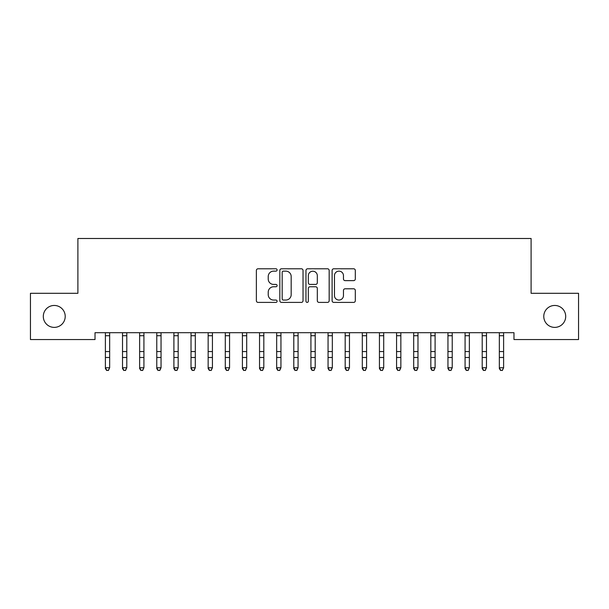 <?xml version="1.0" encoding="UTF-8"?>
<svg xmlns="http://www.w3.org/2000/svg" width="609" height="609" viewBox="0 0 609 609"><rect width="100%" height="100%" fill="white"/><g stroke="black" fill="none" stroke-linecap="round" stroke-linejoin="round"><path stroke-width="0.91" d="M277.095 269.954A1.18 1.18 0 0 0 275.923 268.782L258.056 268.782A1.682 1.682 0 0 0 256.374 270.465L256.374 300.724A1.682 1.682 0 0 0 258.056 302.407L275.923 302.407A1.18 1.18 0 0 0 277.095 301.227A1.18 1.18 0 0 0 275.923 300.054L273.608 300.054A5.382 5.382 0 0 1 268.226 294.672L268.226 292.153A5.382 5.382 0 0 1 273.608 286.77L275.923 286.77A1.18 1.18 0 0 0 277.095 285.591A1.18 1.18 0 0 0 275.923 284.418L273.608 284.418A5.382 5.382 0 0 1 268.226 279.036L268.226 276.516A5.382 5.382 0 0 1 273.608 271.134L275.923 271.134A1.18 1.18 0 0 0 277.095 269.954M543.776 316.421A10.962 10.962 0 0 0 554.738 327.383A10.962 10.962 0 0 0 565.7 316.421A10.962 10.962 0 0 0 554.738 305.459A10.962 10.962 0 0 0 543.776 316.421M43.3 316.421A10.962 10.962 0 0 0 54.254 327.383A10.962 10.962 0 0 0 65.216 316.421A10.962 10.962 0 0 0 54.254 305.459A10.962 10.962 0 0 0 43.3 316.421M353.631 280.635A1.682 1.682 0 0 0 355.313 278.952L355.313 270.465A1.682 1.682 0 0 0 353.631 268.782L333.793 268.782A1.682 1.682 0 0 0 332.118 270.465L332.118 300.724A1.682 1.682 0 0 0 333.793 302.407L353.631 302.407A1.682 1.682 0 0 0 355.313 300.724L355.313 290.47A1.682 1.682 0 0 0 353.631 288.788L345.143 288.788A1.682 1.682 0 0 0 343.461 290.47L343.461 295.555A4.499 4.499 0 0 1 338.962 300.054A4.499 4.499 0 0 1 334.47 295.555L334.47 275.633A4.499 4.499 0 0 1 338.962 271.134A4.499 4.499 0 0 1 343.461 275.633L343.461 278.952A1.682 1.682 0 0 0 345.143 280.635L353.631 280.635M513.973 332.697L95.019 332.697L95.019 339.548L30.45 339.548L30.45 293.302L77.891 293.302L77.891 238.492L531.101 238.492L531.101 293.302L578.55 293.302L578.55 339.548L513.973 339.548L513.973 332.697M303.031 270.465A1.682 1.682 0 0 0 301.348 268.782L281.51 268.782A1.682 1.682 0 0 0 279.828 270.465L279.828 300.724A1.682 1.682 0 0 0 281.51 302.407L301.348 302.407A1.682 1.682 0 0 0 303.031 300.724L303.031 270.465M307.652 268.782L327.49 268.782A1.682 1.682 0 0 1 329.172 270.465L329.172 300.724A1.682 1.682 0 0 1 327.49 302.407L319.002 302.407A1.682 1.682 0 0 1 317.319 300.724L317.319 288.453A1.682 1.682 0 0 0 315.637 286.77L310.004 286.77A1.682 1.682 0 0 0 308.321 288.453L308.321 301.227A1.18 1.18 0 0 1 307.149 302.407A1.18 1.18 0 0 1 305.969 301.227L305.969 270.465A1.682 1.682 0 0 1 307.652 268.782M283.36 271.134A1.18 1.18 0 0 0 282.18 272.314L282.18 298.874A1.18 1.18 0 0 0 283.36 300.054L285.796 300.054A5.382 5.382 0 0 0 291.178 294.672L291.178 276.516A5.382 5.382 0 0 0 285.796 271.134L283.36 271.134M317.319 275.717A4.499 4.499 0 0 0 312.82 271.218A4.499 4.499 0 0 0 308.321 275.717L308.321 282.736A1.682 1.682 0 0 0 310.004 284.418L315.637 284.418A1.682 1.682 0 0 0 317.319 282.736L317.319 275.717M105.387 333.587L105.387 367.752L109.666 367.752L108.387 370.508L106.674 370.181L108.387 370.508M109.666 333.587L109.666 367.752L108.387 370.181M105.167 332.697L105.387 333.23M109.666 333.23L109.886 332.697M106.674 370.508L105.387 368.567L105.387 367.752L106.674 370.181M122.516 333.587L122.516 367.752L126.794 367.752L125.515 370.508L123.802 370.181L125.515 370.508M126.794 333.587L126.794 367.752L125.515 370.181M139.644 333.587L139.644 367.752L143.922 367.752L142.643 370.508L140.93 370.181L142.643 370.508M143.922 333.587L143.922 367.752L142.643 370.181M122.295 332.697L122.516 333.23M126.794 333.23L127.015 332.697M123.802 370.508L122.516 368.567L122.516 367.752L123.802 370.181M139.423 332.697L139.644 333.23M143.922 333.23L144.143 332.697M140.93 370.508L139.644 368.567L139.644 367.752L140.93 370.181M156.772 333.587L156.772 367.752L161.05 367.752L159.771 370.508L158.058 370.181L159.771 370.508M161.05 333.587L161.05 367.752L159.771 370.181M173.9 333.587L173.9 367.752L178.178 367.752L176.899 370.508L175.186 370.181L176.899 370.508M178.178 333.587L178.178 367.752L176.899 370.181M156.551 332.697L156.772 333.23M161.05 333.23L161.271 332.697M158.058 370.508L156.772 368.567L156.772 367.752L158.058 370.181M173.679 332.697L173.9 333.23M178.178 333.23L178.399 332.697M175.186 370.508L173.9 368.567L173.9 367.752L175.186 370.181M191.028 333.587L191.028 367.752L195.306 367.752L194.027 370.508L192.315 370.181L194.027 370.508M195.306 333.587L195.306 367.752L194.027 370.181M190.807 332.697L191.028 333.23M195.306 333.23L195.527 332.697M192.315 370.508L191.028 368.567L191.028 367.752L192.315 370.181M208.156 333.587L208.156 367.752L212.434 367.752L211.156 370.508L209.443 370.181L211.156 370.508M212.434 333.587L212.434 367.752L211.156 370.181M207.935 332.697L208.156 333.23M212.434 333.23L212.655 332.697M209.443 370.508L208.156 368.567L208.156 367.752L209.443 370.181M225.284 333.587L225.284 367.752L229.563 367.752L228.284 370.508L226.571 370.181L228.284 370.508M229.563 333.587L229.563 367.752L228.284 370.181M225.064 332.697L225.284 333.23M229.563 333.23L229.783 332.697M226.571 370.508L225.284 368.567L225.284 367.752L226.571 370.181M242.412 333.587L242.412 367.752L246.691 367.752L245.412 370.508L243.699 370.181L245.412 370.508M246.691 333.587L246.691 367.752L245.412 370.181M242.192 332.697L242.412 333.23M246.691 333.23L246.911 332.697M243.699 370.508L242.412 368.567L242.412 367.752L243.699 370.181M259.541 333.587L259.541 367.752L263.819 367.752L262.54 370.508L260.827 370.181L262.54 370.508M263.819 333.587L263.819 367.752L262.54 370.181M259.32 332.697L259.541 333.23M263.819 333.23L264.04 332.697M260.827 370.508L259.541 368.567L259.541 367.752L260.827 370.181M276.669 333.587L276.669 367.752L280.947 367.752L279.668 370.508L277.955 370.181L279.668 370.508M280.947 333.587L280.947 367.752L279.668 370.181M276.448 332.697L276.669 333.23M280.947 333.23L281.168 332.697M277.955 370.508L276.669 368.567L276.669 367.752L277.955 370.181M293.797 333.587L293.797 367.752L298.075 367.752L296.796 370.508L295.083 370.181L296.796 370.508M298.075 333.587L298.075 367.752L296.796 370.181M293.576 332.697L293.797 333.23M298.075 333.23L298.296 332.697M295.083 370.508L293.797 368.567L293.797 367.752L295.083 370.181M310.925 333.587L310.925 367.752L315.203 367.752L313.924 370.508L312.211 370.181L313.924 370.508M315.203 333.587L315.203 367.752L313.924 370.181M310.704 332.697L310.925 333.23M315.203 333.23L315.424 332.697M312.211 370.508L310.925 368.567L310.925 367.752L312.211 370.181M328.053 333.587L328.053 367.752L332.331 367.752L331.052 370.508L329.34 370.181L331.052 370.508M332.331 333.587L332.331 367.752L331.052 370.181M327.832 332.697L328.053 333.23M332.331 333.23L332.552 332.697M329.34 370.508L328.053 368.567L328.053 367.752L329.34 370.181M345.181 333.587L345.181 367.752L349.459 367.752L348.181 370.508L346.468 370.181L348.181 370.508M349.459 333.587L349.459 367.752L348.181 370.181M344.96 332.697L345.181 333.23M349.459 333.23L349.68 332.697M346.468 370.508L345.181 368.567L345.181 367.752L346.468 370.181M362.309 333.587L362.309 367.752L366.588 367.752L365.309 370.508L363.596 370.181L365.309 370.508M366.588 333.587L366.588 367.752L365.309 370.181M362.089 332.697L362.309 333.23M366.588 333.23L366.808 332.697M363.596 370.508L362.309 368.567L362.309 367.752L363.596 370.181M379.437 333.587L379.437 367.752L383.716 367.752L382.437 370.508L380.724 370.181L382.437 370.508M383.716 333.587L383.716 367.752L382.437 370.181M379.217 332.697L379.437 333.23M383.716 333.23L383.936 332.697M380.724 370.508L379.437 368.567L379.437 367.752L380.724 370.181M396.566 333.587L396.566 367.752L400.844 367.752L399.565 370.508L397.852 370.181L399.565 370.508M400.844 333.587L400.844 367.752L399.565 370.181M396.345 332.697L396.566 333.23M400.844 333.23L401.065 332.697M397.852 370.508L396.566 368.567L396.566 367.752L397.852 370.181M413.694 333.587L413.694 367.752L417.972 367.752L416.693 370.508L414.98 370.181L416.693 370.508M417.972 333.587L417.972 367.752L416.693 370.181M413.473 332.697L413.694 333.23M417.972 333.23L418.193 332.697M414.98 370.508L413.694 368.567L413.694 367.752L414.98 370.181M430.822 333.587L430.822 367.752L435.1 367.752L433.821 370.508L432.108 370.181L433.821 370.508M435.1 333.587L435.1 367.752L433.821 370.181M430.601 332.697L430.822 333.23M435.1 333.23L435.321 332.697M432.108 370.508L430.822 368.567L430.822 367.752L432.108 370.181M447.95 333.587L447.95 367.752L452.228 367.752L450.949 370.508L449.236 370.181L450.949 370.508M452.228 333.587L452.228 367.752L450.949 370.181M447.729 332.697L447.95 333.23M452.228 333.23L452.449 332.697M449.236 370.508L447.95 368.567L447.95 367.752L449.236 370.181M465.078 333.587L465.078 367.752L469.356 367.752L468.077 370.508L466.365 370.181L468.077 370.508M469.356 333.587L469.356 367.752L468.077 370.181M464.857 332.697L465.078 333.23M469.356 333.23L469.577 332.697M466.365 370.508L465.078 368.567L465.078 367.752L466.365 370.181M482.206 333.587L482.206 367.752L486.484 367.752L485.206 370.508L483.493 370.181L485.206 370.508M486.484 333.587L486.484 367.752L485.206 370.181M481.985 332.697L482.206 333.23M486.484 333.23L486.705 332.697M483.493 370.508L482.206 368.567L482.206 367.752L483.493 370.181M499.334 333.587L499.334 367.752L503.613 367.752L502.334 370.508L500.621 370.181L502.334 370.508M503.613 333.587L503.613 367.752L502.334 370.181M499.114 332.697L499.334 333.23M503.613 333.23L503.833 332.697M500.621 370.508L499.334 368.567L499.334 367.752L500.621 370.181M109.871 332.727L105.182 332.727M109.666 351.56L105.387 351.56M109.666 357.483L105.387 357.483M109.666 335.734L105.387 335.734M126.999 332.727L122.31 332.727M126.794 351.56L122.516 351.56M126.794 357.483L122.516 357.483M126.794 335.734L122.516 335.734M144.127 332.727L139.438 332.727M143.922 351.56L139.644 351.56M143.922 357.483L139.644 357.483M143.922 335.734L139.644 335.734M161.256 332.727L156.566 332.727M161.05 351.56L156.772 351.56M161.05 357.483L156.772 357.483M161.05 335.734L156.772 335.734M178.384 332.727L173.694 332.727M178.178 351.56L173.9 351.56M178.178 357.483L173.9 357.483M178.178 335.734L173.9 335.734M195.512 332.727L190.823 332.727M195.306 351.56L191.028 351.56M195.306 357.483L191.028 357.483M195.306 335.734L191.028 335.734M212.64 332.727L207.951 332.727M212.434 351.56L208.156 351.56M212.434 357.483L208.156 357.483M212.434 335.734L208.156 335.734M229.768 332.727L225.079 332.727M229.563 351.56L225.284 351.56M229.563 357.483L225.284 357.483M229.563 335.734L225.284 335.734M246.896 332.727L242.207 332.727M246.691 351.56L242.412 351.56M246.691 357.483L242.412 357.483M246.691 335.734L242.412 335.734M264.024 332.727L259.335 332.727M263.819 351.56L259.541 351.56M263.819 357.483L259.541 357.483M263.819 335.734L259.541 335.734M281.152 332.727L276.463 332.727M280.947 351.56L276.669 351.56M280.947 357.483L276.669 357.483M280.947 335.734L276.669 335.734M298.281 332.727L293.591 332.727M298.075 351.56L293.797 351.56M298.075 357.483L293.797 357.483M298.075 335.734L293.797 335.734M315.409 332.727L310.719 332.727M315.203 351.56L310.925 351.56M315.203 357.483L310.925 357.483M315.203 335.734L310.925 335.734M332.537 332.727L327.848 332.727M332.331 351.56L328.053 351.56M332.331 357.483L328.053 357.483M332.331 335.734L328.053 335.734M349.665 332.727L344.976 332.727M349.459 351.56L345.181 351.56M349.459 357.483L345.181 357.483M349.459 335.734L345.181 335.734M366.793 332.727L362.104 332.727M366.588 351.56L362.309 351.56M366.588 357.483L362.309 357.483M366.588 335.734L362.309 335.734M383.921 332.727L379.232 332.727M383.716 351.56L379.437 351.56M383.716 357.483L379.437 357.483M383.716 335.734L379.437 335.734M401.049 332.727L396.36 332.727M400.844 351.56L396.566 351.56M400.844 357.483L396.566 357.483M400.844 335.734L396.566 335.734M418.177 332.727L413.488 332.727M417.972 351.56L413.694 351.56M417.972 357.483L413.694 357.483M417.972 335.734L413.694 335.734M435.306 332.727L430.616 332.727M435.1 351.56L430.822 351.56M435.1 357.483L430.822 357.483M435.1 335.734L430.822 335.734M452.434 332.727L447.744 332.727M452.228 351.56L447.95 351.56M452.228 357.483L447.95 357.483M452.228 335.734L447.95 335.734M469.562 332.727L464.873 332.727M469.356 351.56L465.078 351.56M469.356 357.483L465.078 357.483M469.356 335.734L465.078 335.734M486.69 332.727L482.001 332.727M486.484 351.56L482.206 351.56M486.484 357.483L482.206 357.483M486.484 335.734L482.206 335.734M503.818 332.727L499.129 332.727M503.613 351.56L499.334 351.56M503.613 357.483L499.334 357.483M503.613 335.734L499.334 335.734"/></g></svg>
